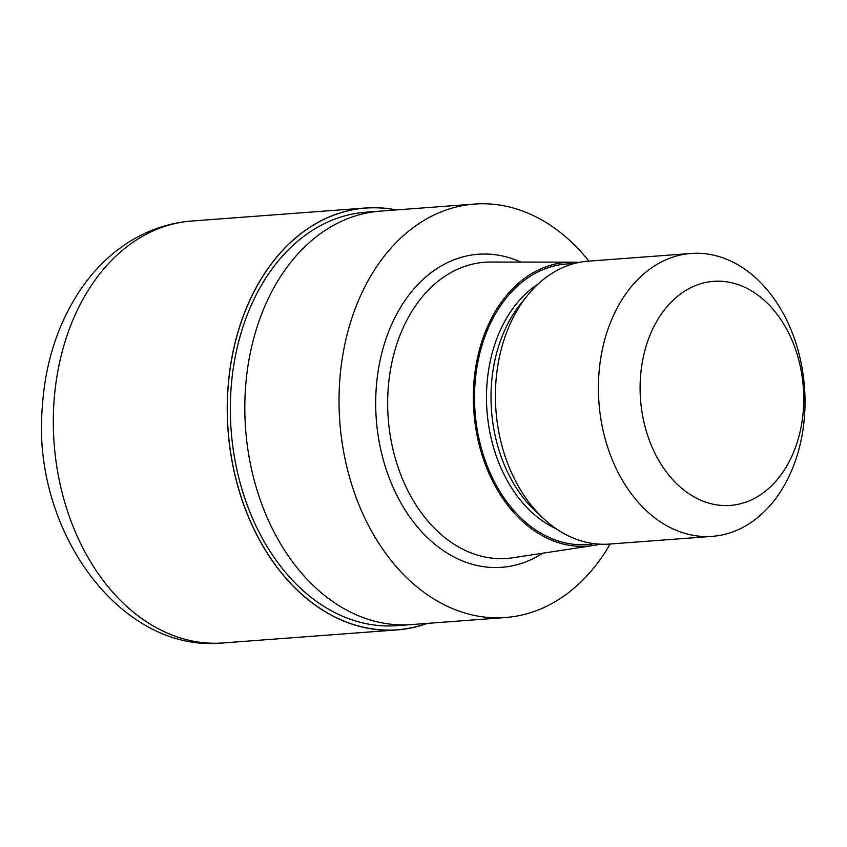 <?xml version="1.0" encoding="UTF-8"?>
<svg xmlns="http://www.w3.org/2000/svg" width="847" height="847" viewBox="0 0 847 847"><rect width="100%" height="100%" fill="white"/><g stroke="black" fill="none" stroke-linecap="round" stroke-linejoin="round"><path stroke-width="1.27" d="M426.941 623.413A211.432 153.625 -94.3 0 1 227.875 390.732A211.432 153.625 -94.3 0 1 395.92 209.961A211.432 153.625 -94.3 0 0 227.875 390.732A211.432 153.625 -94.3 0 0 426.93 623.413M410.848 624.62L396.83 625.668A207.314 150.628 -94.3 0 1 230.871 391.282A207.314 150.628 -94.3 0 1 365.809 212.216L379.816 211.168M599.983 544.187A142.296 103.387 -94.3 0 1 593.334 545.51L512.88 557.76A148.5 107.897 -94.3 0 1 506.93 558.438A148.5 107.897 -94.3 0 1 388.053 390.531A148.5 107.897 -94.3 0 1 484.706 262.263A148.5 107.897 -94.3 0 1 490.688 262.051L572.074 262.157A142.296 103.387 -94.3 0 1 578.85 262.475M593.334 545.51A142.296 103.387 -94.3 0 1 473.717 385.269A142.296 103.387 -94.3 0 1 572.074 262.157M712.327 536.342L609.342 544.07A141.841 103.059 -94.3 0 1 544.388 519.359L536.659 512.297A132.217 96.06 -94.3 0 1 491.355 385.84A132.217 96.06 -94.3 0 1 520.99 303.459L527.575 295.317A141.841 103.059 -94.3 0 1 588.114 261.194L691.099 253.465A141.841 103.059 -94.3 0 1 804.65 413.834A141.841 103.059 -94.3 0 1 712.327 536.342A141.841 103.059 -94.3 0 1 598.776 375.973A141.841 103.059 -94.3 0 1 691.099 253.465M544.388 519.359A141.841 103.059 -94.3 0 1 495.791 383.702A141.841 103.059 -94.3 0 1 527.575 295.317M803.454 408.381A112.344 81.619 -94.3 0 1 714.932 504.568A112.344 81.619 -94.3 0 1 640.396 378.397A112.344 81.619 -94.3 0 1 728.918 282.199A112.344 81.619 -94.3 0 1 803.454 408.381M610.179 544.007A207.314 150.628 -94.3 0 1 505.532 617.516A207.314 150.628 -94.3 0 1 339.573 383.119A207.314 150.628 -94.3 0 1 474.511 204.063A207.314 150.628 -94.3 0 1 588.951 261.13M505.532 617.516L411.324 624.588A207.314 150.628 -94.3 0 1 245.365 390.192A207.314 150.628 -94.3 0 1 380.303 211.125L474.511 204.063M245.365 390.192A207.314 150.628 -94.3 0 1 380.303 211.125M427.322 623.381A211.538 153.699 -94.3 0 1 397.148 629.893A211.538 153.699 -94.3 0 1 227.801 390.711A211.538 153.699 -94.3 0 1 365.491 208.002A211.538 153.699 -94.3 0 1 396.301 209.929M542.758 553.207A156.96 114.049 -94.3 0 1 426.56 536.807A156.96 114.049 -94.3 0 1 376.11 389.842A156.96 114.049 -94.3 0 1 520.905 262.083M594.393 543.7A140.676 102.212 -94.3 0 1 474.892 385.491A140.676 102.212 -94.3 0 1 573.387 263.788M556.521 528.962A132.217 96.06 -94.3 0 1 486.834 386.179A132.217 96.06 -94.3 0 1 538.141 284.01M53.869 403.765A211.538 153.699 -94.3 0 1 191.56 221.046L191.56 221.046C165.821 223.153 142.201 232.014 120.708 247.61C106.743 257.816 94.451 270.246 83.811 284.899C59.269 319.52 45.442 360.134 42.35 406.751C31.233 529.1 119.787 653.746 223.216 642.937L223.216 642.937A211.538 153.699 -94.3 0 1 53.869 403.765M397.148 629.893L223.216 642.937M365.491 208.002L191.56 221.046"/></g></svg>
